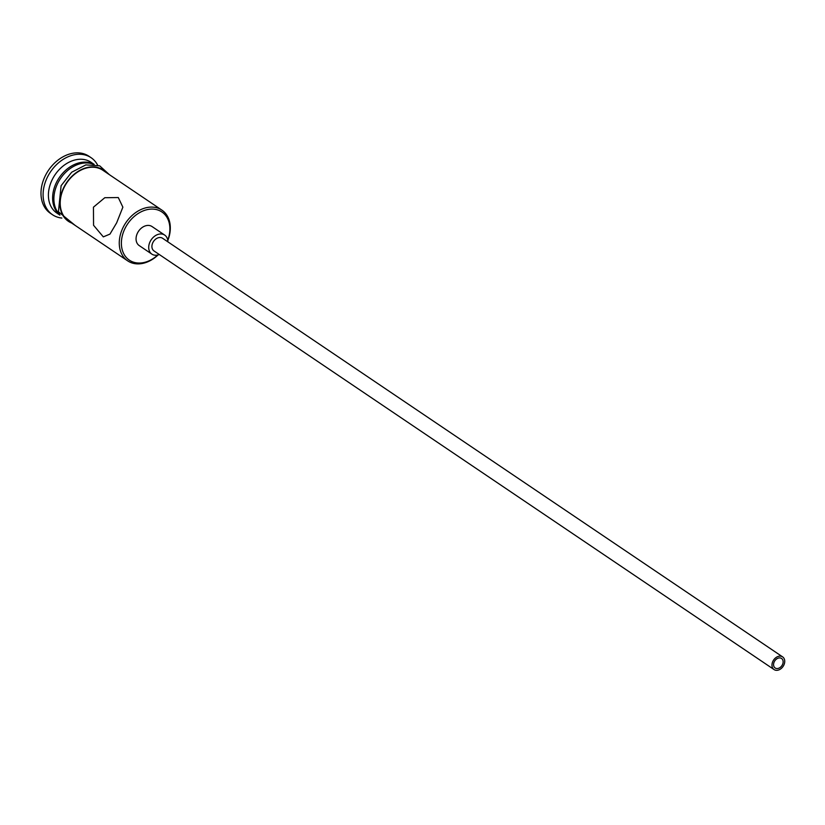 <?xml version="1.0" encoding="UTF-8"?>
<svg xmlns="http://www.w3.org/2000/svg" width="825" height="825" viewBox="0 0 825 825"><rect width="100%" height="100%" fill="white"/><g stroke="black" fill="none" stroke-linecap="round" stroke-linejoin="round"><path stroke-width="1.24" d="M167.743 240.23A29.071 21.708 124 0 0 157.111 209.756A29.071 21.708 124 0 0 125.111 228.236A29.071 21.708 124 0 0 128.153 259.256A29.071 21.708 124 0 0 157.761 255.018M158.111 254.925A30.607 22.852 -56 0 1 127.669 260.855A30.607 22.852 -56 0 1 123.193 227.257A30.607 22.852 -56 0 1 161.906 210.127A30.607 22.852 -56 0 1 167.795 240.591M774.304 661.681A5.734 4.28 124 0 0 775.139 667.982A5.734 4.28 124 0 0 782.399 664.775A5.734 4.28 124 0 0 781.564 658.474A5.734 4.28 124 0 0 774.304 661.681M783.75 665.29A7.652 5.713 124 0 0 782.626 656.886A7.652 5.713 124 0 0 772.953 661.165A7.652 5.713 124 0 0 774.067 669.57A7.652 5.713 124 0 0 783.75 665.29M782.626 656.886L162.566 238.26A7.652 5.713 124 0 0 152.883 242.55A7.652 5.713 124 0 0 154.007 250.944L774.067 669.57M167.857 241.838A11.478 8.57 124 0 0 164.711 235.094A11.478 8.57 124 0 0 150.181 241.519A11.478 8.57 124 0 0 151.862 254.121A11.478 8.57 124 0 0 159.297 254.523M164.711 235.094L152.047 226.555A11.478 8.57 124 0 0 137.528 232.97A11.478 8.57 124 0 0 139.208 245.572L151.862 254.121M93.452 207.178L93.555 225.277L103.311 236.868L109.972 234.094L116.655 222.843L122.873 207.168L118.295 197.546L104.796 197.711L93.452 207.178M59.854 215.005A30.607 22.852 -56 0 1 56.543 182.263A30.607 22.852 -56 0 1 94.029 164.381M59.916 215.119L56.801 213.015A30.607 22.852 -56 0 1 52.326 179.417A30.607 22.852 -56 0 1 91.049 162.288L94.163 164.392M61.854 218.058A34.423 25.709 -56 0 1 52.553 214.758A34.423 25.709 -56 0 1 47.51 176.963A34.423 25.709 -56 0 1 91.08 157.688A34.423 25.709 -56 0 1 97.618 165.093M127.669 260.855L68.609 220.987A30.607 22.852 -56 0 1 64.133 187.388A30.607 22.852 -56 0 1 102.857 170.259L161.906 210.127M59.555 214.428A30.607 22.852 -56 0 1 57.812 183.119A30.607 22.852 -56 0 1 93.39 164.319M52.553 214.758L50.438 213.335A34.423 25.709 -56 0 1 45.406 175.539A34.423 25.709 -56 0 1 88.966 156.265L91.08 157.688M105.858 172.291A30.989 23.131 124 0 0 63.865 187.285A30.989 23.131 124 0 0 71.61 223.018M109.436 174.704L99.67 165.815L85.821 164.907L71.692 172.219L61.102 185.718L58.431 211.767L75.188 225.431"/></g></svg>
